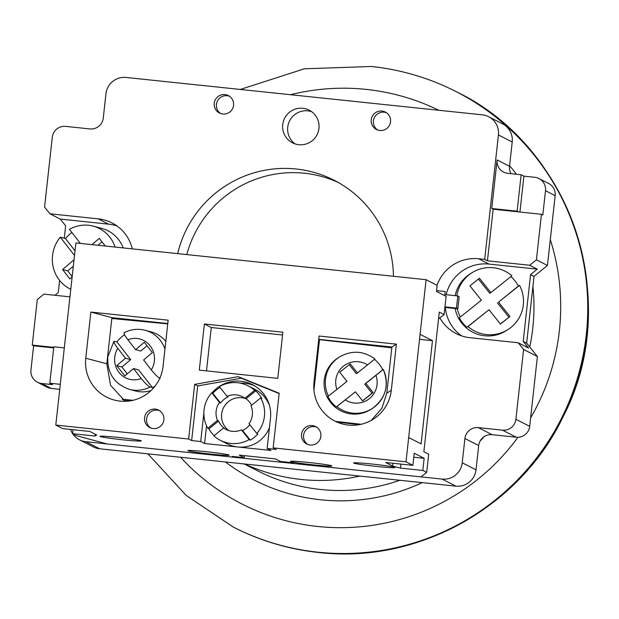 <?xml version="1.0" encoding="UTF-8"?>
<svg xmlns="http://www.w3.org/2000/svg" width="619" height="619" viewBox="0 0 619 619"><rect width="100%" height="100%" fill="white"/><g stroke="black" fill="none" stroke-linecap="round" stroke-linejoin="round"><path stroke-width="0.93" d="M123.22 247.917A33.627 32.157 -75.2 0 0 118.484 239.499A33.627 32.157 -75.2 0 0 101.833 228.419L93.198 226.128A33.627 32.157 -75.2 0 0 69.452 229.37L80.377 243.422M115.095 247.066A33.627 32.157 -75.2 0 0 109.849 237.209A33.627 32.157 -75.2 0 0 93.198 226.128M74.512 255.492L60.267 237.162A33.627 32.157 -75.2 0 0 59.316 280.059A33.627 32.157 -75.2 0 0 70.783 289.259M74.04 259.787L62.558 269.52L69.846 278.906L72.144 276.964M60.267 237.162L65.452 238.532A33.627 32.157 -75.2 0 1 71.889 232.504M105.269 246.029L99.311 238.361L91.914 244.629M75.023 250.857L65.452 238.532M73.336 266.155L67.742 270.898L62.558 269.52M72.183 276.608L67.742 270.898M102.011 241.843L97.972 245.263M455.189 295.665A33.627 33.542 -122.8 0 1 469.906 274.078L471.755 272.886A33.627 33.542 -122.8 0 1 511.89 275.795L490.898 292.586L479.446 278.248L469.922 285.87L481.365 300.2L460.374 316.99A33.627 33.542 -122.8 0 1 457.263 308.726M456.791 295.836A33.627 33.542 -122.8 0 1 471.755 272.886M510.892 276.6A33.627 33.542 -122.8 0 1 518.413 286.063L519.527 285.351A33.627 33.542 -122.8 0 1 468.003 326.546L489.002 309.755L500.446 324.085L509.971 316.471L498.527 302.142L519.527 285.351M508.145 329.447L506.296 330.639A33.627 33.542 -122.8 0 1 455.112 308.502M460.374 316.99L459.259 317.702A33.627 33.542 -122.8 0 0 466.896 327.258L468.003 326.546M478.425 279.068L489.784 293.298L490.898 292.586M498.527 302.142L518.413 286.063M466.896 327.258L489.002 309.755M500.361 323.985L509.971 316.471M497.421 302.853L508.864 317.183M251.608 405.283A18.346 18.191 -62.9 0 0 246.029 398.752L244.923 398.187A18.346 18.191 -62.9 0 0 227.065 396.315L228.171 396.88A18.346 18.191 -62.9 0 0 220.581 403.031L212.82 393.336A30.571 30.323 117.1 0 1 219.969 387.448M214.135 435.652A30.571 30.323 117.1 0 1 208.897 428.843L218.6 420.99A18.346 18.191 -62.9 0 0 224.674 428.572L223.567 428.008L213.872 435.869A30.571 30.323 -62.9 0 0 220.31 440.302L227.196 443.838A30.571 30.323 -62.9 0 0 269.458 427.489M246.029 398.752L255.724 390.891A30.571 30.323 117.1 0 1 261.798 398.481L260.692 397.916L250.997 405.77A18.346 18.191 -62.9 0 1 249.016 423.729L256.777 433.424L257.875 433.989A30.571 30.323 117.1 0 1 250.285 440.14L242.532 430.445A18.346 18.191 -62.9 0 0 249.805 424.719M220.31 440.302A30.571 30.323 -62.9 0 0 249.186 439.575L250.285 440.14M212.82 393.336L211.721 392.771A30.571 30.323 -62.9 0 0 207.798 428.278L208.897 428.843M245.627 398.543A18.346 18.191 -62.9 0 0 228.759 430.6M301.538 434.283A9.78 9.703 117.1 0 1 315.659 426.592A9.78 9.703 117.1 0 1 320.859 436.31A9.78 9.703 117.1 0 1 306.738 444.001A9.78 9.703 117.1 0 1 301.538 434.283M307.805 444.473A9.78 9.703 117.1 0 1 316.665 427.18M144.552 417.81A9.78 9.703 117.1 0 1 158.673 410.118A9.78 9.703 117.1 0 1 163.873 419.837A9.78 9.703 117.1 0 1 149.752 427.528A9.78 9.703 117.1 0 1 144.552 417.81M150.812 428A9.78 9.703 117.1 0 1 159.671 410.707M229.053 455.058A20.791 0.944 -173.7 0 0 207.404 451.831A20.791 0.944 -173.7 0 0 187.859 450.617A20.791 0.944 -173.7 0 0 187.99 450.748A20.791 0.944 -173.7 0 0 209.648 453.975A20.791 0.944 -173.7 0 0 229.185 455.182A20.791 0.944 -173.7 0 0 229.053 455.058M331.699 465.828A20.791 0.944 -173.7 0 0 310.049 462.602A20.791 0.944 -173.7 0 0 290.512 461.387A20.791 0.944 -173.7 0 0 290.644 461.519A20.791 0.944 -173.7 0 0 312.293 464.745A20.791 0.944 -173.7 0 0 331.83 465.952A20.791 0.944 -173.7 0 0 331.699 465.828M141.171 440.774A20.791 0.944 -173.7 0 0 119.521 437.556A20.791 0.944 -173.7 0 0 99.976 436.341A20.791 0.944 -173.7 0 0 100.108 436.472A20.791 0.944 -173.7 0 0 121.765 439.691A20.791 0.944 -173.7 0 0 141.302 440.906A20.791 0.944 -173.7 0 0 141.171 440.774M394.767 467.384A20.791 0.944 -173.7 0 0 373.118 464.165A20.791 0.944 -173.7 0 0 353.573 462.95A20.791 0.944 -173.7 0 0 353.712 463.082A20.791 0.944 -173.7 0 0 375.362 466.3A20.791 0.944 -173.7 0 0 394.899 467.515A20.791 0.944 -173.7 0 0 394.767 467.384M336.906 389.39L328.403 396.09A30.571 30.493 -122.8 0 1 339.289 357.062C351.546 350.068 363.415 350.694 374.89 358.927L367.554 364.885A20.791 20.737 57.2 0 0 336.906 389.39L346.988 381.327L339.738 372.243L350.215 363.871L357.465 372.948L367.554 364.885M124.551 334.755A30.571 29.232 -75.2 0 0 121.51 337.03A30.571 29.232 -75.2 0 0 116.898 341.889L113.958 341.34L107.783 356.853C107.141 373.242 114.376 384.082 129.487 389.39L135.36 390.953A30.571 29.232 -75.2 0 0 151.005 390.597M114.484 341.247C113.169 341.309 114.267 343.661 117.772 348.304A20.791 19.878 -75.2 0 0 114.747 357.194A20.791 19.878 -75.2 0 0 141.233 378.488L133.511 368.553L138.695 369.93L152.467 387.649A30.571 29.232 -75.2 0 0 155.052 386.124M374.425 359.329A30.571 30.493 -122.8 0 1 382.743 369.783L383.262 369.45A30.571 30.493 -122.8 0 1 336.798 406.598L336.279 406.931A30.571 30.493 -122.8 0 1 327.884 396.423L328.403 396.09M336.798 406.598L355.383 391.835L362.633 400.911L373.11 392.531L365.86 383.455L383.285 369.442C389.467 385.211 385.83 398.226 372.375 408.478L371.114 409.291A30.571 30.493 -122.8 0 1 330.763 402.621A30.571 30.493 -122.8 0 1 338.036 357.867L339.289 357.062M141.233 378.488C145.001 383.192 147.941 386.032 150.046 387.007L152.467 387.649M211.969 392.903A33.627 33.356 117.1 0 1 270.488 418.135L267.137 448.489L270.998 450.47L204.579 443.498L206.537 425.779M254.51 385.776A33.627 33.356 -62.9 0 0 239.963 383.084M269.458 405.414A30.571 30.323 -62.9 0 0 255.082 389.421L248.188 385.892A30.571 30.323 -62.9 0 0 219.304 386.62L227.065 396.315M282.875 332.225L204.378 323.985L199.287 370.123L277.784 378.364L282.875 332.225M396.392 344.133L391.301 390.272A39.129 38.819 -62.9 0 1 332.063 419.489A39.129 38.819 -62.9 0 1 314.011 382.163L319.102 336.024L396.392 344.133L391.889 347.027L386.798 393.173L391.301 390.272M163.06 366.324A39.129 38.819 117.1 0 1 114.267 400.044A39.129 38.819 117.1 0 1 85.77 358.215L90.869 312.077L168.151 320.185L163.06 366.324M188.625 439.018L55.787 425.075L75.897 242.95L426.104 279.695L406.002 461.828L273.165 447.885L279.192 393.251L238.269 376.669L194.66 384.376L188.625 439.018L191.658 440.573L200.718 441.525L203.875 412.958M167.788 323.513L111.915 317.655L106.824 363.794L85.77 358.215M125.2 401.321L110.553 385.273L106.824 363.794M436.55 290.621L445.2 291.534L444.744 295.658M73.05 429.694L72.609 433.695L76.47 435.675L106.994 443.931L233.796 457.24L232.14 456.389L244.211 457.658L239.251 455.112L275.478 458.911L280.446 461.457L292.516 462.726L294.172 463.569L420.974 476.878L426.677 472.421L428.688 454.207L423.868 451.738L434.855 352.172L439.281 312.1L444.109 314.576L446.113 296.362L436.465 291.417L437.138 285.351L426.104 279.695M444.109 314.576L438.523 318.932M55.787 425.075L62.681 428.611L89.856 431.458L96.75 434.995L94.955 436.039L72.609 433.695M420.077 334.337L432.48 340.69L419.52 339.336M432.48 340.69L421.09 443.9L408.679 437.54M371.168 420.448L381.815 408.439L386.798 393.173M318.739 339.351L391.889 347.027M413.794 457.217L424.162 458.3L414.235 453.216L412.896 465.356L406.002 461.828M424.162 458.3L422.816 470.44L426.677 472.421M233.796 457.24L233.866 456.574M444.953 306.877L456.474 308.084L457.851 308.788L459.197 296.648L457.812 295.944L444.868 294.582M457.851 308.788L444.891 307.434M200.718 441.525L204.579 443.498M412.896 465.356L385.722 462.509L392.616 466.037L400.478 468.096L422.816 470.44M267.137 448.489L276.198 449.44L273.165 447.885M244.211 457.658L244.435 455.654M279.161 393.56L241.302 378.224L197.693 385.931L191.658 440.573M197.693 385.931L194.66 384.376M241.302 378.224L238.269 376.669M111.915 317.655L90.869 312.077M282.574 334.995L211.272 327.521L206.491 370.882M211.272 327.521L204.378 323.985M133.046 400.3L122.129 399.247M167.741 323.884L111.822 318.491M165.807 341.471A30.571 29.232 -75.2 0 0 151.021 331.846L145.148 330.291A30.571 29.232 104.8 0 1 164.964 349.046M131.143 400.702L123.057 399.92M133.511 368.553L124.783 375.957L116.759 365.636L125.487 358.231L117.772 348.304M160.159 378.433C158.054 377.474 155.114 374.634 151.338 369.914L143.616 359.987L152.344 352.582L144.328 342.268L135.6 349.665L127.878 339.738C124.38 335.096 123.282 332.743 124.589 332.682M135.6 349.665L140.776 351.043L147.028 345.742M127.266 373.853L121.943 367.005L130.671 359.608L116.898 341.889M125.487 358.231L130.671 359.608M121.943 367.005L116.759 365.636M336.279 406.931L355.383 391.835M362.548 400.803L372.004 393.243L364.753 384.167L382.743 369.783M357.465 372.948L356.358 373.659L349.193 364.692M365.86 383.455L364.753 384.167M372.004 393.243L373.11 392.531M313.941 390.063L319.505 339.661L391.804 347.832M335.475 421.377L361.171 424.278M319.505 339.661L318.762 340.141L313.794 385.134M337.084 422.119L359.43 424.642M456.474 308.084L457.812 295.944M95.156 434.174L94.955 436.039M400.919 464.103L400.478 468.096M392.918 463.26L392.616 466.037M255.724 390.891L254.618 390.326A30.571 30.323 -62.9 0 0 248.188 385.892M244.923 398.187L254.618 390.326M218.6 420.99L217.493 420.425L207.798 428.278M242.532 430.445L241.425 429.88L249.186 439.575M220.581 403.031L219.474 402.466L211.721 392.771M223.567 428.008A18.346 18.191 -62.9 0 0 241.425 429.88M219.474 402.466A18.346 18.191 -62.9 0 0 217.493 420.425M256.777 433.424A30.571 30.323 -62.9 0 0 260.692 397.916M393.436 276.267A110.058 109.168 -62.9 0 0 334.275 180.33A110.058 109.168 -62.9 0 0 296.153 168.995A110.058 109.168 -62.9 0 0 177.684 253.628M338.361 182.535A110.058 109.168 -62.9 0 0 304.424 173.235A110.058 109.168 -62.9 0 0 186.783 254.587M379.811 130.485A9.78 9.703 -62.9 0 0 385.343 112.07A9.78 9.703 -62.9 0 0 371.578 118.012A9.78 9.703 -62.9 0 0 379.811 130.485M386.411 112.704A9.78 9.703 -62.9 0 0 377.559 129.975M222.825 114.012A9.78 9.703 -62.9 0 0 228.357 95.597A9.78 9.703 -62.9 0 0 214.592 101.539A9.78 9.703 -62.9 0 0 222.825 114.012M229.417 96.231A9.78 9.703 -62.9 0 0 220.573 113.501M298.838 144.714A18.346 18.191 -62.9 0 0 309.214 110.174A18.346 18.191 -62.9 0 0 283.401 121.316A18.346 18.191 -62.9 0 0 298.838 144.714M311.597 111.644A18.346 18.191 -62.9 0 0 295.062 143.902M359.809 476.073A183.425 181.947 117.1 0 1 301.205 479.477A183.425 181.947 117.1 0 1 244.691 463.995M512.215 142.014L498.427 134.95A18.346 18.191 -62.9 0 0 488.677 116.728L502.458 123.792A18.346 18.191 117.1 0 1 512.215 142.014L509.53 166.302A12.225 12.132 -62.9 0 0 511.054 173.684M519.937 212.031L523.898 176.16L534.77 177.297A12.225 12.132 117.1 0 1 539.002 178.558L548.651 183.503A12.225 12.132 117.1 0 1 555.158 195.65L547.444 265.466L534.027 276.345L526.661 343.119L537.393 356.529L529.686 426.344A12.225 12.132 117.1 0 1 516.269 437.223L492.113 434.685A12.225 12.132 -62.9 0 0 478.696 445.564L476.019 469.844A18.346 18.191 117.1 0 1 455.894 486.155L99.644 448.775A18.346 18.191 117.1 0 1 93.291 446.887L79.511 439.823A18.346 18.191 -62.9 0 0 85.863 441.711L99.644 448.775M59.741 389.32L51.338 388.438A12.225 12.132 117.1 0 1 47.098 387.177L37.45 382.233A12.225 12.132 117.1 0 1 30.95 370.085L33.627 345.797L32.25 345.093L37.279 299.557L43.988 294.126L69.947 296.849M53.698 347.909L33.627 345.797M64.314 347.893L53.822 346.795L49.799 383.223L52.553 384.631L41.682 383.494A12.225 12.132 117.1 0 1 37.45 382.233M53.76 347.352L32.25 345.093M491.757 208.51L517.12 211.172L521.144 174.744L507.859 173.351A12.225 12.132 117.1 0 1 497.119 159.942L491.757 208.51L493.142 209.214L487.439 260.816L484.685 259.407L478.649 258.773A39.74 39.423 -62.9 0 0 437.045 285.297M439.861 317.887A39.74 39.423 -62.9 0 0 469.937 337.695L518.235 342.764L528.58 348.064L523.21 341.355L530.584 274.573L537.292 269.141L488.987 264.073A39.74 39.423 -62.9 0 0 446.183 294.721M445.309 307.473A39.74 39.423 -62.9 0 0 461.534 335.869M537.292 269.141L529.709 265.257L536.418 259.818L541.447 214.282L493.142 209.214M487.439 260.816L529.709 265.257M518.235 342.764L523.604 349.464L515.898 419.287L529.686 426.344M537.393 356.529L523.604 349.464M526.661 343.119L523.21 341.355M534.027 276.345L530.584 274.573M516.269 437.223L502.481 430.159A12.225 12.132 -62.9 0 0 515.898 419.287M502.481 430.159L478.332 427.621L492.113 434.685M478.696 445.564L464.915 438.5A12.225 12.132 117.1 0 1 478.332 427.621M464.915 438.5L462.231 462.78L476.019 469.844M455.894 486.155L442.105 479.098A18.346 18.191 -62.9 0 0 462.231 462.78M442.105 479.098L85.863 441.711M70.589 429.439A18.346 18.191 -62.9 0 0 72.616 433.625M72.694 433.741A18.346 18.191 -62.9 0 0 79.511 439.823M49.799 383.223L60.291 384.322M64.275 238.222L65.653 225.788L60.283 219.087L49.946 213.787L98.251 218.855A39.74 39.423 117.1 0 1 132.304 248.869M60.283 219.087L108.588 224.155A39.74 39.423 117.1 0 1 116.983 225.981M54.944 295.271L58.279 292.57L59.617 280.446M49.946 213.787L44.576 207.086L52.282 137.271A12.225 12.132 -62.9 0 1 65.699 126.392L89.856 128.93A12.225 12.132 117.1 0 0 103.272 118.051L105.95 93.771A18.346 18.191 -62.9 0 1 126.075 77.46L482.325 114.84A18.346 18.191 -62.9 0 1 488.677 116.728M498.427 134.95L484.685 259.407M517.12 211.172L518.498 211.876M547.444 265.466L536.418 259.818M539.002 178.558A12.225 12.132 117.1 0 1 545.501 190.706L542.824 214.986L541.447 214.282M521.144 174.744L523.898 176.16M150.046 387.007A30.571 29.232 104.8 0 1 129.487 389.39M151.338 369.914A20.791 19.878 -75.2 0 0 150.177 345.866A20.791 19.878 -75.2 0 0 127.878 339.738M345.294 399.897A20.791 20.737 57.2 0 0 375.942 375.393M244.226 463.948L257.256 470.626A183.425 181.947 -62.9 0 0 320.789 489.505A183.425 181.947 -62.9 0 0 399.804 480.274M532.913 286.458A193.205 191.65 117.1 0 1 529.74 346.973M484.135 436.65A193.205 191.65 117.1 0 1 480.182 440.921M422.251 482.627A193.205 191.65 117.1 0 1 320.812 499.788A193.205 191.65 117.1 0 1 225.448 461.975M438.817 110.275A220.109 218.337 -62.9 0 0 366.123 89.391A220.109 218.337 -62.9 0 0 290.543 94.715M180.578 457.271A220.109 218.337 -62.9 0 0 317.864 526.498A220.109 218.337 -62.9 0 0 517.956 437.277M371.562 66.519A244.567 242.594 117.1 0 1 456.273 91.697A244.567 242.594 117.1 0 1 577.357 378.495A244.567 242.594 117.1 0 1 317.942 552.194A244.567 242.594 117.1 0 1 233.239 527.017L233.719 527.264A244.567 242.594 -62.9 0 0 318.429 552.442A244.567 242.594 -62.9 0 0 577.837 378.743A244.567 242.594 -62.9 0 0 456.752 91.945C572.289 147.508 622.923 301.84 563.344 416.262C520.432 507.077 417.748 564.273 318.553 552.481C288.709 549.301 260.429 540.898 233.719 527.264M530.615 417.926A220.109 218.337 -62.9 0 0 550.299 239.615M516.432 174.249A220.109 218.337 -62.9 0 0 509.599 165.675M478.649 258.773L488.987 264.073M98.251 218.855L108.588 224.155M497.119 159.942L509.53 166.302M41.682 383.494L51.338 388.438M555.158 195.65L545.501 190.706M145.148 330.291C137.898 328.465 130.903 329.262 124.164 332.682M456.752 91.945L456.273 91.697C429.555 78.064 401.282 69.661 371.431 66.481L304.339 68.802L240.327 89.445M147.871 453.835L186.249 495.479L233.239 527.017"/></g></svg>
